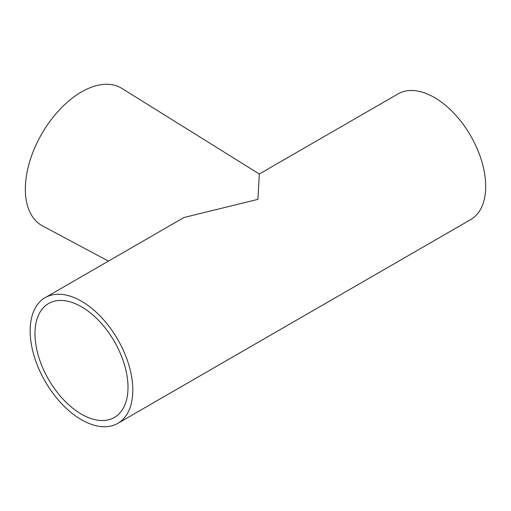 <?xml version="1.0" encoding="UTF-8"?>
<svg xmlns="http://www.w3.org/2000/svg" width="511" height="511" viewBox="0 0 511 511"><rect width="100%" height="100%" fill="white"/><g stroke="black" fill="none" stroke-linecap="round" stroke-linejoin="round"><path stroke-width="0.77" d="M81.485 306.779A65.785 37.98 -120 0 0 48.59 303.521A65.785 37.98 -120 0 0 38.504 356.231A65.785 37.98 -120 0 0 81.485 414.204A65.785 37.98 -120 0 0 114.375 417.461A65.785 37.98 -120 0 0 124.46 364.745A65.785 37.98 -120 0 0 81.485 306.779M117.779 423.357L470.663 219.615A72.588 41.908 -120 0 0 481.79 161.45A72.588 41.908 -120 0 0 434.369 97.486A72.588 41.908 -120 0 0 398.075 93.89L259.313 174.002L257.927 199.354L183.947 217.514L45.185 297.626A72.588 41.908 -120 0 0 34.058 355.79A72.588 41.908 -120 0 0 81.485 419.761A72.588 41.908 -120 0 0 117.779 423.357A72.588 41.908 -120 0 0 128.906 365.186A72.588 41.908 -120 0 0 81.485 301.222A72.588 41.908 -120 0 0 45.185 297.626M259.313 174.002L121.937 88.448A79.397 45.837 120 0 0 81.485 91.929A79.397 45.837 120 0 0 29.408 162.587A79.397 45.837 120 0 0 42.56 225.939L108.447 261.102"/></g></svg>
